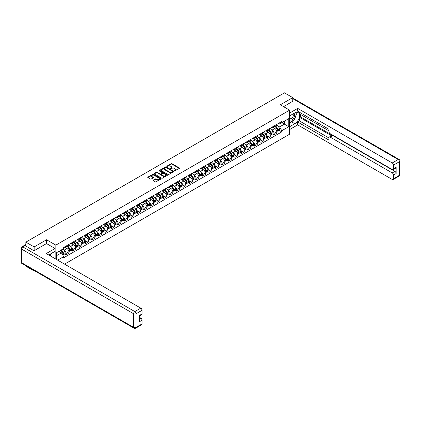 <?xml version="1.0" encoding="UTF-8"?>
<svg xmlns="http://www.w3.org/2000/svg" width="421" height="421" viewBox="0 0 421 421"><rect width="100%" height="100%" fill="white"/><g stroke="black" fill="none" stroke-linecap="round" stroke-linejoin="round"><path stroke-width="0.63" d="M174.41 170.915L179.325 168.405A0.579 0.332 0 0 0 179.325 167.937L171.963 163.685A0.579 0.332 0 0 0 171.147 163.685L166.805 166.195L166.805 166.527L167.937 166.2A1.852 1.068 0 0 1 170.558 166.2L171.168 166.553A1.852 1.068 0 0 1 171.71 167.311A1.852 1.068 0 0 1 171.168 168.063L170.605 168.721L171.742 168.395A1.852 1.068 0 0 1 174.357 168.395L174.968 168.747A1.852 1.068 0 0 1 175.51 169.505A1.852 1.068 0 0 1 174.968 170.258L174.41 170.915L174.41 170.584M153.202 180.156A0.579 0.332 0 0 0 153.202 180.63L155.27 181.825A0.579 0.332 0 0 0 156.086 181.825L160.906 179.036A0.579 0.332 0 0 0 160.906 178.567L153.549 174.32A0.579 0.332 0 0 0 152.734 174.32L147.908 177.104A0.579 0.332 0 0 0 147.908 177.573L150.402 179.014A0.579 0.332 0 0 0 151.223 179.014L153.286 177.82A0.579 0.332 0 0 0 153.286 177.352L152.049 176.636A1.547 0.895 0 0 1 151.597 176.004A1.547 0.895 0 0 1 152.549 175.178A1.547 0.895 0 0 1 154.233 175.373L159.08 178.172A1.547 0.895 0 0 1 159.533 178.804A1.547 0.895 0 0 1 158.58 179.625A1.547 0.895 0 0 1 156.891 179.435L156.086 178.967A0.579 0.332 0 0 0 155.27 178.967L153.202 180.156L153.202 180.63M55.84 245.127L46.552 239.765L34.143 246.927L25.855 242.143L284.459 92.841L292.742 97.625L280.333 104.792L289.622 110.155L55.84 245.127L55.84 259.094M167.979 174.483A0.579 0.332 0 0 0 168.8 174.483L173.62 171.7A0.579 0.332 0 0 0 173.62 171.226L166.263 166.979A0.579 0.332 0 0 0 165.448 166.979L160.622 169.763A0.579 0.332 0 0 0 160.622 170.237L167.979 174.483M159.375 171L167.258 175.373L162.443 178.151A0.579 0.332 0 0 1 161.622 178.151L154.265 173.905L156.333 172.721L156.333 172.242L154.265 173.431A0.579 0.332 0 0 0 154.265 173.905L154.265 173.431M156.333 172.721A0.579 0.332 0 0 1 157.149 172.721L157.149 172.242A0.579 0.332 0 0 0 156.333 172.242M157.149 172.242L160.133 173.962A0.579 0.332 0 0 0 160.948 173.962L162.317 173.173A0.579 0.332 0 0 0 162.317 172.699L159.212 170.91L159.785 170.579L167.263 174.894A0.579 0.332 0 0 1 167.263 175.368L167.263 174.894M34.143 270.535L34.143 270.971L25.855 266.188L25.855 265.751M64.566 264.13L289.622 134.194L289.622 110.155M34.143 270.971L34.522 270.75M34.143 246.927L34.143 250.7M25.855 242.143L25.855 246.064M24.139 245.543A1.179 0.679 -120 0 0 23.976 245.596A1.179 0.679 -120 0 0 23.85 245.711M292.742 101.403L292.742 97.625M274.003 126.021A2.71 1.563 60 0 1 273.445 127.237L276.192 125.647A2.71 1.563 -120 0 0 276.755 124.432M271.398 129.684L272.087 130.084A2.71 1.563 60 0 1 274.003 133.399L276.755 131.815A2.71 1.563 -120 0 0 274.839 128.494L272.871 127.363M276.755 131.815L276.755 133.283L274.003 134.867L272.513 134.01M273.445 127.237A2.71 1.563 60 0 1 272.108 127.116M274.003 133.399L274.003 134.867M267.509 129.773A2.71 1.563 60 0 1 266.946 130.989L269.698 129.4A2.71 1.563 -120 0 0 270.256 128.184M266.019 137.756L267.509 138.62L270.256 137.03L270.256 135.567A2.71 1.563 -120 0 0 268.34 132.247L266.372 131.11M266.946 130.989A2.71 1.563 60 0 1 265.614 130.863M264.898 133.436L265.593 133.836A2.71 1.563 60 0 1 267.509 137.151L267.509 138.62M261.015 133.52A2.71 1.563 60 0 1 260.452 134.736L263.199 133.152A2.71 1.563 -120 0 0 263.762 131.936M259.52 141.509L261.015 142.366L263.762 140.782L263.762 139.314A2.71 1.563 -120 0 0 261.846 135.999L259.878 134.862M260.452 134.736A2.71 1.563 60 0 1 259.12 134.615M258.405 137.183L259.099 137.583A2.71 1.563 60 0 1 261.015 140.903L261.015 142.366M254.516 137.272A2.71 1.563 60 0 1 253.958 138.488L256.705 136.899A2.71 1.563 -120 0 0 257.263 135.683M253.026 145.261L254.516 146.119L257.263 144.535L257.263 143.066A2.71 1.563 -120 0 0 255.347 139.751L253.384 138.614M253.958 138.488A2.71 1.563 60 0 1 252.621 138.367M251.905 140.935L252.6 141.335A2.71 1.563 60 0 1 254.516 144.656L254.516 146.119M248.022 141.024A2.71 1.563 60 0 1 247.459 142.24L250.206 140.651A2.71 1.563 -120 0 0 250.769 139.435M246.527 149.008L248.022 149.871L250.769 148.281L250.769 146.818A2.71 1.563 -120 0 0 248.853 143.498L246.885 142.361M247.459 142.24A2.71 1.563 60 0 1 246.127 142.114M245.411 144.687L246.106 145.087A2.71 1.563 60 0 1 248.022 148.403L248.022 149.871M241.522 144.771A2.71 1.563 60 0 1 240.965 145.987L243.712 144.403A2.71 1.563 -120 0 0 244.269 143.187M240.033 152.76L241.522 153.623L244.275 152.034L244.275 150.565A2.71 1.563 -120 0 0 242.359 147.25L240.391 146.113M240.965 145.987A2.71 1.563 60 0 1 239.628 145.866M238.917 148.434L239.607 148.834A2.71 1.563 60 0 1 241.522 152.155L241.522 153.623M235.029 148.524A2.71 1.563 60 0 1 234.465 149.739L237.212 148.155A2.71 1.563 -120 0 0 237.776 146.94M233.539 156.512L235.029 157.37L237.776 155.786L237.776 154.318A2.71 1.563 -120 0 0 235.86 151.002L233.892 149.865M234.465 149.739A2.71 1.563 60 0 1 233.134 149.618M232.418 152.186L233.113 152.586A2.71 1.563 60 0 1 235.029 155.907L235.029 157.37M228.529 152.276A2.71 1.563 60 0 1 227.971 153.491L230.719 151.902A2.71 1.563 -120 0 0 231.282 150.686M227.04 160.259L228.529 161.122L231.282 159.533L231.282 158.07A2.71 1.563 -120 0 0 229.366 154.749L227.398 153.612M227.971 153.491A2.71 1.563 60 0 1 226.635 153.37M225.924 155.938L226.614 156.338A2.71 1.563 60 0 1 228.529 159.654L228.529 161.122M222.035 156.023A2.71 1.563 60 0 1 221.472 157.244L224.225 155.654A2.71 1.563 -120 0 0 224.782 154.439M220.546 164.011L222.035 164.874L224.782 163.285L224.782 161.817A2.71 1.563 -120 0 0 222.867 158.501L220.899 157.365M221.472 157.244A2.71 1.563 60 0 1 220.141 157.117M219.425 159.685L220.12 160.091A2.71 1.563 60 0 1 222.035 163.406L222.035 164.874M215.536 159.775A2.71 1.563 60 0 1 214.978 160.99L217.725 159.406A2.71 1.563 -120 0 0 218.288 158.191M214.047 167.763L215.536 168.621L218.288 167.037L218.288 165.569A2.71 1.563 -120 0 0 216.373 162.253L214.405 161.117M214.978 160.99A2.71 1.563 60 0 1 213.642 160.869M212.931 163.437L213.621 163.837A2.71 1.563 60 0 1 215.536 167.158L215.536 168.621M209.042 163.527A2.71 1.563 60 0 1 208.479 164.743L211.231 163.153A2.71 1.563 -120 0 0 211.789 161.938M207.553 171.515L209.042 172.373L211.789 170.789L211.789 169.321A2.71 1.563 -120 0 0 209.874 166L207.906 164.869M208.479 164.743A2.71 1.563 60 0 1 207.148 164.622M206.432 167.19L207.127 167.59A2.71 1.563 60 0 1 209.042 170.905L209.042 172.373M202.548 167.279A2.71 1.563 60 0 1 201.985 168.495L204.732 166.905A2.71 1.563 -120 0 0 205.295 165.69M201.054 175.262L202.548 176.125L205.295 174.536L205.295 173.073A2.71 1.563 -120 0 0 203.38 169.752L201.412 168.616M201.985 168.495A2.71 1.563 60 0 1 200.654 168.368M199.938 170.942L200.633 171.342A2.71 1.563 60 0 1 202.548 174.657L202.548 176.125M196.049 171.026A2.71 1.563 60 0 1 195.491 172.242L198.238 170.658A2.71 1.563 -120 0 0 198.796 169.442M194.56 179.014L196.049 179.872L198.796 178.288L198.796 176.82A2.71 1.563 -120 0 0 196.881 173.505L194.918 172.368M195.491 172.242A2.71 1.563 60 0 1 194.155 172.121M193.439 174.689L194.134 175.089A2.71 1.563 60 0 1 196.049 178.409L196.049 179.872M189.555 174.778A2.71 1.563 60 0 1 188.992 175.994L191.739 174.405A2.71 1.563 -120 0 0 192.302 173.189M188.061 182.767L189.555 183.624L192.302 182.04L192.302 180.572A2.71 1.563 -120 0 0 190.387 177.252L188.419 176.12M188.992 175.994A2.71 1.563 60 0 1 187.661 175.873M186.945 178.441L187.64 178.841A2.71 1.563 60 0 1 189.555 182.156L189.555 183.624M183.056 178.53A2.71 1.563 60 0 1 182.498 179.746L185.245 178.157A2.71 1.563 -120 0 0 185.808 176.941M181.567 186.514L183.056 187.377L185.808 185.787L185.808 184.324A2.71 1.563 -120 0 0 183.893 181.004L181.925 179.867M182.498 179.746A2.71 1.563 60 0 1 181.162 179.62M180.451 182.193L181.141 182.593A2.71 1.563 60 0 1 183.056 185.908L183.056 187.377M176.562 182.277A2.71 1.563 60 0 1 175.999 183.493L178.746 181.909A2.71 1.563 -120 0 0 179.309 180.693M175.073 190.266L176.562 191.129L179.309 189.539L179.309 188.071A2.71 1.563 -120 0 0 177.394 184.756L175.425 183.619M175.999 183.493A2.71 1.563 60 0 1 174.668 183.372M173.952 185.94L174.647 186.34A2.71 1.563 60 0 1 176.562 189.66L176.562 191.129M170.063 186.029A2.71 1.563 60 0 1 169.505 187.245L172.252 185.661A2.71 1.563 -120 0 0 172.815 184.44M168.574 194.018L170.063 194.876L172.815 193.292L172.815 191.823A2.71 1.563 -120 0 0 170.9 188.508L168.932 187.371M169.505 187.245A2.71 1.563 60 0 1 168.168 187.124M167.458 189.692L168.147 190.092A2.71 1.563 60 0 1 170.063 193.413L170.063 194.876M163.569 189.782A2.71 1.563 60 0 1 163.006 190.997L165.758 189.408A2.71 1.563 -120 0 0 166.316 188.192M162.08 197.765L163.569 198.628L166.316 197.039L166.316 195.576A2.71 1.563 -120 0 0 164.4 192.255L162.432 191.118M163.006 190.997A2.71 1.563 60 0 1 161.675 190.876M160.959 193.444L161.653 193.844A2.71 1.563 60 0 1 163.569 197.16L163.569 198.628M157.07 193.528A2.71 1.563 60 0 1 156.512 194.744L159.259 193.16A2.71 1.563 -120 0 0 159.822 191.944M155.581 201.517L157.075 202.38L159.822 200.791L159.822 199.322A2.71 1.563 -120 0 0 157.907 196.007L155.938 194.87M156.512 194.744A2.71 1.563 60 0 1 155.175 194.623M154.465 197.191L155.16 197.596A2.71 1.563 60 0 1 157.075 200.912L157.075 202.38M150.576 197.281A2.71 1.563 60 0 1 150.013 198.496L152.765 196.912A2.71 1.563 -120 0 0 153.323 195.697M149.087 205.269L150.576 206.127L153.323 204.543L153.323 203.075A2.71 1.563 -120 0 0 151.407 199.759L149.444 198.623M150.013 198.496A2.71 1.563 60 0 1 148.681 198.375M147.966 200.943L148.66 201.343A2.71 1.563 60 0 1 150.576 204.664L150.576 206.127M144.082 201.033A2.71 1.563 60 0 1 143.519 202.248L146.266 200.659A2.71 1.563 -120 0 0 146.829 199.443M142.587 209.021L144.082 209.879L146.829 208.295L146.829 206.827A2.71 1.563 -120 0 0 144.913 203.506L142.945 202.375M143.519 202.248A2.71 1.563 60 0 1 142.187 202.127M141.472 204.695L142.166 205.095A2.71 1.563 60 0 1 144.082 208.411L144.082 209.879M137.583 204.785A2.71 1.563 60 0 1 137.025 206.001L139.772 204.411A2.71 1.563 -120 0 0 140.33 203.196M136.094 212.768L137.583 213.631L140.33 212.042L140.33 210.579A2.71 1.563 -120 0 0 138.414 207.258L136.451 206.122M137.025 206.001A2.71 1.563 60 0 1 135.688 205.874M134.978 208.448L135.667 208.848A2.71 1.563 60 0 1 137.583 212.163L137.583 213.631M131.089 208.532A2.71 1.563 60 0 1 130.526 209.747L133.273 208.163A2.71 1.563 -120 0 0 133.836 206.948M129.6 216.52L131.089 217.378L133.836 215.794L133.836 214.326A2.71 1.563 -120 0 0 131.92 211.01L129.952 209.874M130.526 209.747A2.71 1.563 60 0 1 129.194 209.626M128.479 212.195L129.173 212.594A2.71 1.563 60 0 1 131.089 215.915L131.089 217.378M124.59 212.284A2.71 1.563 60 0 1 124.032 213.5L126.779 211.91A2.71 1.563 -120 0 0 127.342 210.695M123.1 220.272L124.59 221.13L127.342 219.546L127.342 218.078A2.71 1.563 -120 0 0 125.426 214.757L123.458 213.626M124.032 213.5A2.71 1.563 60 0 1 122.695 213.379M121.985 215.947L122.674 216.347A2.71 1.563 60 0 1 124.59 219.662L124.59 221.13M118.096 216.036A2.71 1.563 60 0 1 117.533 217.252L120.285 215.663A2.71 1.563 -120 0 0 120.843 214.447M116.606 224.019L118.096 224.882L120.843 223.293L120.843 221.83A2.71 1.563 -120 0 0 118.927 218.51L116.959 217.373M117.533 217.252A2.71 1.563 60 0 1 116.201 217.125M115.486 219.699L116.18 220.099A2.71 1.563 60 0 1 118.096 223.414L118.096 224.882M111.597 219.783A2.71 1.563 60 0 1 111.039 220.999L113.786 219.415A2.71 1.563 -120 0 0 114.349 218.199M110.107 227.772L111.597 228.635L114.349 227.045L114.349 225.577A2.71 1.563 -120 0 0 112.433 222.262L110.465 221.125M111.039 220.999A2.71 1.563 60 0 1 109.702 220.878M108.992 223.446L109.681 223.846A2.71 1.563 60 0 1 111.597 227.166L111.597 228.635M105.103 223.535A2.71 1.563 60 0 1 104.54 224.751L107.292 223.167A2.71 1.563 -120 0 0 107.85 221.946M103.613 231.524L105.103 232.381L107.85 230.797L107.85 229.329A2.71 1.563 -120 0 0 105.934 226.014L103.966 224.877M104.54 224.751A2.71 1.563 60 0 1 103.208 224.63M102.492 227.198L103.187 227.598A2.71 1.563 60 0 1 105.103 230.918L105.103 232.381M98.609 227.287A2.71 1.563 60 0 1 98.046 228.503L100.793 226.914A2.71 1.563 -120 0 0 101.356 225.698M97.114 235.271L98.609 236.134L101.356 234.544L101.356 233.081A2.71 1.563 -120 0 0 99.44 229.761L97.472 228.624M98.046 228.503A2.71 1.563 60 0 1 96.714 228.382M95.999 230.95L96.693 231.35A2.71 1.563 60 0 1 98.609 234.665L98.609 236.134M92.11 231.034A2.71 1.563 60 0 1 91.546 232.25L94.299 230.666A2.71 1.563 -120 0 0 94.857 229.45M90.62 239.023L92.11 239.886L94.857 238.297L94.857 236.828A2.71 1.563 -120 0 0 92.941 233.513L90.978 232.376M91.546 232.25A2.71 1.563 60 0 1 90.215 232.129M89.499 234.697L90.194 235.097A2.71 1.563 60 0 1 92.11 238.418L92.11 239.886M85.616 234.786A2.71 1.563 60 0 1 85.053 236.002L87.8 234.418A2.71 1.563 -120 0 0 88.363 233.202M84.121 242.775L85.616 243.633L88.363 242.049L88.363 240.58A2.71 1.563 -120 0 0 86.447 237.265L84.479 236.128M85.053 236.002A2.71 1.563 60 0 1 83.721 235.881M83.005 238.449L83.7 238.849A2.71 1.563 60 0 1 85.616 242.17L85.616 243.633M79.116 238.539A2.71 1.563 60 0 1 78.559 239.754L81.306 238.165A2.71 1.563 -120 0 0 81.863 236.949M77.627 246.527L79.116 247.385L81.863 245.801L81.863 244.333A2.71 1.563 -120 0 0 79.948 241.012L77.985 239.881M78.559 239.754A2.71 1.563 60 0 1 77.222 239.633M76.511 242.201L77.201 242.601A2.71 1.563 60 0 1 79.116 245.917L79.116 247.385M72.623 242.285A2.71 1.563 60 0 1 72.059 243.506L74.806 241.917A2.71 1.563 -120 0 0 75.37 240.701M71.133 250.274L72.623 251.137L75.37 249.548L75.37 248.085A2.71 1.563 -120 0 0 73.454 244.764L71.486 243.627M72.059 243.506A2.71 1.563 60 0 1 70.728 243.38M70.012 245.953L70.707 246.353A2.71 1.563 60 0 1 72.623 249.669L72.623 251.137M66.123 246.038A2.71 1.563 60 0 1 65.565 247.253L68.313 245.669A2.71 1.563 -120 0 0 68.876 244.454M64.634 254.026L66.123 254.884L68.876 253.3L68.876 251.832A2.71 1.563 -120 0 0 66.96 248.516L64.992 247.38M65.565 247.253A2.71 1.563 60 0 1 64.229 247.132M63.518 249.7L64.208 250.1A2.71 1.563 60 0 1 66.123 253.421L66.123 254.884M278.607 123.364L279.586 123.927L288.79 118.617L284.375 121.164L284.375 124.148L279.586 126.91L277.892 125.932M56.672 259.573L56.672 252.626L63.666 248.585L63.666 247.459L281.791 121.527L281.791 122.653L288.79 126.695L281.791 130.731L279.586 126.91M288.79 118.617L288.79 126.695M56.672 255.605L61.461 252.842L63.666 256.668L63.666 257.794L281.791 131.862L281.791 130.731M63.666 256.668L57.651 260.141M46.552 239.765L46.552 243.585M61.461 252.842L58.877 251.353M279.012 130.257L281.791 131.862M174.568 170.973L174.968 170.742A1.852 1.068 0 0 0 175.51 169.984L175.51 169.505M171.71 167.311L171.71 167.79A1.852 1.068 0 0 1 171.168 168.547L170.768 168.774M179.325 167.937L179.325 168.405L171.963 164.169A0.579 0.332 0 0 0 171.147 164.169L166.969 166.579M173.615 171.705L166.263 167.458A0.579 0.332 0 0 0 165.448 167.458L160.633 170.242M172.599 171.626L172.599 171.3L166.142 167.569L164.974 167.911A1.852 1.068 0 0 0 164.432 168.668A1.852 1.068 0 0 0 164.974 169.421L169.389 171.968A1.852 1.068 0 0 0 172.005 171.968L172.599 171.626L172.599 172.11L172.599 171.779M164.432 168.668L164.432 169.147A1.852 1.068 0 0 0 164.974 169.9L164.974 169.421M172.599 172.11L172.005 172.452A1.852 1.068 0 0 1 169.389 172.452L164.974 169.9M157.149 172.721L160.133 174.447A0.579 0.332 0 0 0 160.948 174.447L162.317 173.652A0.579 0.332 0 0 0 162.49 173.42L162.49 172.936M163.227 175.752A1.547 0.895 0 0 0 164.911 175.946A1.547 0.895 0 0 0 165.869 175.12A1.547 0.895 0 0 0 165.416 174.489L163.711 173.505A0.579 0.332 0 0 0 162.89 173.505L161.522 174.294A0.579 0.332 0 0 0 161.522 174.768L163.227 175.752L163.227 176.231A1.547 0.895 0 0 0 164.911 176.425A1.547 0.895 0 0 0 165.869 175.599L165.869 175.12M161.354 174.531L161.354 175.01A0.579 0.332 0 0 0 161.522 175.247L161.522 174.768M163.227 176.231L161.522 175.247M159.533 178.804L159.533 179.283A1.547 0.895 0 0 1 158.58 180.109A1.547 0.895 0 0 1 156.891 179.914L156.086 179.446A0.579 0.332 0 0 0 155.27 179.446L153.212 180.635M151.597 176.004L151.597 176.488A1.547 0.895 0 0 0 152.049 177.12L152.049 176.636M153.276 177.825L152.049 177.12M160.906 178.567L160.906 179.036L153.549 174.799A0.579 0.332 0 0 0 152.734 174.799L147.918 177.578M275.029 126.321A3.71 2.142 60 0 1 275.045 126.332A3.71 2.142 60 0 1 277.486 129.663L277.507 129.742A0.721 0.416 60 0 1 277.397 130.305A0.721 0.416 60 0 1 277.381 130.315M274.866 126.416A4.478 2.584 60 0 1 277.323 130.11L277.344 130.184A1.489 0.858 60 0 1 277.113 131.352L276.744 131.568M277.365 131.026A1.489 0.858 -120 0 0 277.776 130.968A1.489 0.858 -120 0 0 278.013 129.8L277.992 129.726A4.478 2.584 -120 0 0 275.534 126.032M276.697 124.911A4.478 2.584 60 0 1 279.512 128.847L279.533 128.926A1.489 0.858 60 0 1 279.297 130.089L277.776 130.968M273.34 127.289A4.478 2.584 60 0 1 274.271 128.168M276.45 128.179L277.018 128.505M289.622 115.896L294.826 112.891A6.625 3.826 120 0 1 298.136 112.565A6.625 3.826 120 0 1 299.152 117.875A6.625 3.826 120 0 1 294.826 123.711L289.622 126.716M289.622 129.552L297.7 124.89L297.7 122.053L328.933 140.082L328.933 137.825A1.768 1.021 -120 0 1 329.296 137.014A1.768 1.021 -120 0 1 330.18 137.104L392.23 172.926L394.893 171.389A1.768 1.021 60 0 1 396.145 173.552L396.145 167.253A1.768 1.021 60 0 1 395.777 168.063L393.114 169.6A1.768 1.021 -120 0 0 393.477 168.789L393.477 165.137A1.768 1.021 -120 0 0 392.23 162.974L398.182 159.533L292.742 98.661M300.362 114.359L300.362 116.812L299.531 117.291L299.531 120.995L297.7 122.053M299.531 112.291L299.531 113.88L328.933 130.852M393.114 169.6A1.768 1.021 -120 0 1 392.23 169.51L330.18 133.689A1.768 1.021 -120 0 1 328.933 131.526L328.933 129.268L297.7 111.233L297.7 108.397L392.23 162.974M289.622 113.06L297.7 108.397M297.7 124.89L392.23 179.467A1.768 1.021 -120 0 0 393.114 179.551A1.768 1.021 -120 0 0 393.477 178.746L393.477 175.089A1.768 1.021 -120 0 0 392.23 172.926M292.742 101.256L283.601 106.676M299.531 117.291L332.011 136.046L330.18 137.104M300.362 116.812L394.893 171.389M299.531 120.995L328.933 137.967M329.296 137.014L331.132 135.957A1.768 1.021 60 0 1 332.011 136.046M289.622 122.921L291.537 121.811A6.625 3.826 120 0 0 293.374 120.322M294.689 118.585A6.625 3.826 120 0 0 296.116 114.912M296.221 113.723A6.625 3.826 120 0 0 296.058 112.37M25.065 245.606L22.818 246.906A1.768 1.021 -120 0 0 21.934 246.817L24.181 245.517A1.768 1.021 60 0 1 25.065 245.606L34.017 250.774L46.51 243.564L55.046 248.49L55.046 251.326L49.136 254.742A6.625 3.826 120 0 0 48.736 254.994M55.046 248.49L46.263 253.563L140.788 308.14A1.768 1.021 60 0 1 142.04 310.303L142.04 313.955A1.768 1.021 60 0 1 141.672 314.766L139.372 316.092M50.509 255.542L50.509 253.947M139.372 318.913L140.788 318.092A1.768 1.021 60 0 1 142.04 320.255L142.04 323.912A1.768 1.021 60 0 1 141.672 324.723L135.72 328.159A1.768 1.021 -120 0 0 136.083 327.349L142.04 323.912M142.04 313.955L139.372 315.497L139.372 321.797L142.04 320.255M140.788 318.092L139.372 317.276M289.622 119.575A3.826 2.21 120 0 0 292.663 119.248A3.826 2.21 120 0 0 294.658 115.08A3.826 2.21 120 0 0 293.963 113.391M289.943 115.712A3.826 2.21 120 0 0 289.622 116.401M289.622 117.685A2.621 1.516 120 0 0 290.148 118.627A2.621 1.516 120 0 0 292.169 117.927A2.621 1.516 120 0 0 293.311 115.291A2.621 1.516 120 0 0 292.769 114.091A2.621 1.516 120 0 0 292.763 114.086M290.158 115.591A2.621 1.516 120 0 0 289.622 117.159M295.426 112.591L296.447 114.049L294.2 119.843L289.706 122.437M49.71 254.41L50.673 256.11M268.53 130.073A3.71 2.142 60 0 1 268.551 130.084A3.71 2.142 60 0 1 270.992 133.415L271.013 133.489A0.721 0.416 60 0 1 270.898 134.057A0.721 0.416 60 0 1 270.882 134.062M268.366 130.168A4.478 2.584 60 0 1 270.829 133.857L270.85 133.936A1.489 0.858 60 0 1 270.614 135.104L270.245 135.315M270.871 134.773A1.489 0.858 -120 0 0 271.282 134.72A1.489 0.858 -120 0 0 271.519 133.552L271.492 133.473A4.478 2.584 -120 0 0 269.035 129.784M270.203 128.658A4.478 2.584 60 0 1 273.013 132.599L273.034 132.673A1.489 0.858 60 0 1 272.803 133.841L271.282 134.72M266.84 131.042A4.478 2.584 60 0 1 267.777 131.92M269.95 131.926L270.524 132.257M262.036 133.825A3.71 2.142 60 0 1 262.051 133.836A3.71 2.142 60 0 1 264.493 137.162L264.514 137.241A0.721 0.416 60 0 1 264.404 137.809A0.721 0.416 60 0 1 264.388 137.814M261.873 133.915A4.478 2.584 60 0 1 264.33 137.609L264.356 137.688A1.489 0.858 60 0 1 264.12 138.856L263.751 139.067M264.372 138.525A1.489 0.858 -120 0 0 264.788 138.472A1.489 0.858 -120 0 0 265.019 137.304L264.998 137.225A4.478 2.584 -120 0 0 262.541 133.531M263.704 132.41A4.478 2.584 60 0 1 266.519 136.346L266.54 136.425A1.489 0.858 60 0 1 266.304 137.593L264.788 138.472M260.346 134.788A4.478 2.584 60 0 1 261.283 135.673M263.457 135.678L264.025 136.009M255.536 137.572A3.71 2.142 60 0 1 255.558 137.583A3.71 2.142 60 0 1 257.999 140.914L258.02 140.993A0.721 0.416 60 0 1 257.905 141.556A0.721 0.416 60 0 1 257.889 141.567M255.379 137.667A4.478 2.584 60 0 1 257.836 141.361L257.857 141.435A1.489 0.858 60 0 1 257.62 142.603L257.252 142.819M257.878 142.277A1.489 0.858 -120 0 0 258.289 142.219A1.489 0.858 -120 0 0 258.526 141.051L258.505 140.977A4.478 2.584 -120 0 0 256.042 137.283M257.21 136.162A4.478 2.584 60 0 1 260.02 140.098L260.046 140.177A1.489 0.858 60 0 1 259.81 141.34L258.289 142.219M253.847 138.541A4.478 2.584 60 0 1 254.784 139.425M256.963 139.43L257.531 139.756M249.043 141.324A3.71 2.142 60 0 1 249.064 141.335A3.71 2.142 60 0 1 251.5 144.666L251.526 144.74A0.721 0.416 60 0 1 251.411 145.308A0.721 0.416 60 0 1 251.395 145.319M248.879 141.419A4.478 2.584 60 0 1 251.342 145.113L251.363 145.187A1.489 0.858 60 0 1 251.126 146.355L250.758 146.571M251.379 146.029A1.489 0.858 -120 0 0 251.795 145.971A1.489 0.858 -120 0 0 252.026 144.803L252.005 144.724A4.478 2.584 -120 0 0 249.548 141.035M250.711 139.909A4.478 2.584 60 0 1 253.526 143.85L253.547 143.924A1.489 0.858 60 0 1 253.31 145.092L251.795 145.971M247.353 142.293A4.478 2.584 60 0 1 248.29 143.172M250.463 143.177L251.037 143.508M242.549 145.077A3.71 2.142 60 0 1 242.564 145.087A3.71 2.142 60 0 1 245.006 148.413L245.027 148.492A0.721 0.416 60 0 1 244.911 149.06A0.721 0.416 60 0 1 244.896 149.066M242.385 145.171A4.478 2.584 60 0 1 244.843 148.86L244.864 148.939A1.489 0.858 60 0 1 244.633 150.108L244.259 150.318M244.885 149.776A1.489 0.858 -120 0 0 245.296 149.723A1.489 0.858 -120 0 0 245.532 148.555L245.511 148.476A4.478 2.584 -120 0 0 243.049 144.782M244.217 143.661A4.478 2.584 60 0 1 247.032 147.597L247.053 147.676A1.489 0.858 60 0 1 246.817 148.845L245.296 149.723M240.859 146.04A4.478 2.584 60 0 1 241.791 146.924M243.97 146.929L244.538 147.261M236.049 148.823A3.71 2.142 60 0 1 236.07 148.834A3.71 2.142 60 0 1 238.512 152.165L238.533 152.244A0.721 0.416 60 0 1 238.418 152.807A0.721 0.416 60 0 1 238.402 152.818M235.886 148.918A4.478 2.584 60 0 1 238.349 152.613L238.37 152.691A1.489 0.858 60 0 1 238.133 153.854L237.765 154.07M238.386 153.528A1.489 0.858 -120 0 0 238.802 153.47A1.489 0.858 -120 0 0 239.033 152.302L239.012 152.228A4.478 2.584 -120 0 0 236.555 148.534M237.718 147.413A4.478 2.584 60 0 1 240.533 151.35L240.554 151.428A1.489 0.858 60 0 1 240.323 152.597L238.802 153.47M234.36 149.792A4.478 2.584 60 0 1 235.297 150.676M237.47 150.681L238.044 151.007M229.556 152.576A3.71 2.142 60 0 1 229.571 152.586A3.71 2.142 60 0 1 232.013 155.917L232.034 155.991A0.721 0.416 60 0 1 231.924 156.559A0.721 0.416 60 0 1 231.903 156.57M229.392 152.67A4.478 2.584 60 0 1 231.85 156.365L231.871 156.438A1.489 0.858 60 0 1 231.639 157.607L231.266 157.822M231.892 157.28A1.489 0.858 -120 0 0 232.303 157.222A1.489 0.858 -120 0 0 232.539 156.054L232.518 155.98A4.478 2.584 -120 0 0 230.055 152.286M231.224 151.165A4.478 2.584 60 0 1 234.039 155.102L234.06 155.175A1.489 0.858 60 0 1 233.823 156.344L232.303 157.222M227.866 153.544A4.478 2.584 60 0 1 228.798 154.423M230.976 154.433L231.545 154.76M223.056 156.328A3.71 2.142 60 0 1 223.077 156.338A3.71 2.142 60 0 1 225.519 159.664L225.54 159.743A0.721 0.416 60 0 1 225.424 160.312A0.721 0.416 60 0 1 225.409 160.317M222.893 156.423A4.478 2.584 60 0 1 225.356 160.112L225.377 160.19A1.489 0.858 60 0 1 225.14 161.359L224.772 161.569M225.398 161.027A1.489 0.858 -120 0 0 225.809 160.975A1.489 0.858 -120 0 0 226.045 159.806L226.019 159.727A4.478 2.584 -120 0 0 223.562 156.033M224.725 154.912A4.478 2.584 60 0 1 227.54 158.849L227.561 158.928A1.489 0.858 60 0 1 227.329 160.096L225.809 160.975M221.367 157.291A4.478 2.584 60 0 1 222.304 158.175M224.477 158.18L225.051 158.512M216.562 160.075A3.71 2.142 60 0 1 216.578 160.091A3.71 2.142 60 0 1 219.02 163.416L219.041 163.495A0.721 0.416 60 0 1 218.931 164.058A0.721 0.416 60 0 1 218.915 164.069M216.399 160.169A4.478 2.584 60 0 1 218.857 163.864L218.878 163.943A1.489 0.858 60 0 1 218.646 165.111L218.278 165.321M218.899 164.779A1.489 0.858 -120 0 0 219.309 164.722A1.489 0.858 -120 0 0 219.546 163.559L219.525 163.48A4.478 2.584 -120 0 0 217.068 159.785M218.231 158.664A4.478 2.584 60 0 1 221.046 162.601L221.067 162.68A1.489 0.858 60 0 1 220.83 163.848L219.309 164.722M214.873 161.043A4.478 2.584 60 0 1 215.805 161.927M217.983 161.932L218.552 162.264M210.063 163.827A3.71 2.142 60 0 1 210.084 163.837A3.71 2.142 60 0 1 212.526 167.169L212.547 167.242A0.721 0.416 60 0 1 212.431 167.811A0.721 0.416 60 0 1 212.416 167.821M209.9 163.922A4.478 2.584 60 0 1 212.363 167.616L212.384 167.69A1.489 0.858 60 0 1 212.147 168.858L211.779 169.074M212.405 168.532A1.489 0.858 -120 0 0 212.815 168.474A1.489 0.858 -120 0 0 213.052 167.305L213.026 167.232A4.478 2.584 -120 0 0 210.568 163.537M211.737 162.417A4.478 2.584 60 0 1 214.547 166.353L214.568 166.427A1.489 0.858 60 0 1 214.336 167.595L212.815 168.474M208.374 164.795A4.478 2.584 60 0 1 209.311 165.674M211.489 165.685L212.058 166.011M203.569 167.579A3.71 2.142 60 0 1 203.585 167.59A3.71 2.142 60 0 1 206.027 170.921L206.048 170.994A0.721 0.416 60 0 1 205.937 171.563A0.721 0.416 60 0 1 205.922 171.568M203.406 167.674A4.478 2.584 60 0 1 205.864 171.363L205.89 171.442A1.489 0.858 60 0 1 205.653 172.61L205.285 172.82M205.906 172.278A1.489 0.858 -120 0 0 206.322 172.226A1.489 0.858 -120 0 0 206.553 171.058L206.532 170.979A4.478 2.584 -120 0 0 204.074 167.29M205.238 166.163A4.478 2.584 60 0 1 208.053 170.105L208.074 170.179A1.489 0.858 60 0 1 207.837 171.347L206.322 172.226M201.88 168.542A4.478 2.584 60 0 1 202.817 169.426M204.99 169.431L205.564 169.763M197.07 171.331A3.71 2.142 60 0 1 197.091 171.342A3.71 2.142 60 0 1 199.533 174.668L199.554 174.747A0.721 0.416 60 0 1 199.438 175.315A0.721 0.416 60 0 1 199.422 175.32M196.912 171.421A4.478 2.584 60 0 1 199.37 175.115L199.391 175.194A1.489 0.858 60 0 1 199.159 176.362L198.786 176.573M199.412 176.031A1.489 0.858 -120 0 0 199.822 175.978A1.489 0.858 -120 0 0 200.059 174.81L200.038 174.731A4.478 2.584 -120 0 0 197.575 171.037M198.744 169.916A4.478 2.584 60 0 1 201.554 173.852L201.58 173.931A1.489 0.858 60 0 1 201.343 175.099L199.822 175.978M195.386 172.294A4.478 2.584 60 0 1 196.318 173.178M198.496 173.184L199.065 173.515M190.576 175.078A3.71 2.142 60 0 1 190.597 175.089A3.71 2.142 60 0 1 193.034 178.42L193.06 178.499A0.721 0.416 60 0 1 192.944 179.062A0.721 0.416 60 0 1 192.929 179.072M190.413 175.173A4.478 2.584 60 0 1 192.876 178.867L192.897 178.941A1.489 0.858 60 0 1 192.66 180.109L192.292 180.325M192.913 179.783A1.489 0.858 -120 0 0 193.328 179.725A1.489 0.858 -120 0 0 193.56 178.557L193.539 178.483A4.478 2.584 -120 0 0 191.081 174.789M192.244 173.668A4.478 2.584 60 0 1 195.06 177.604L195.081 177.683A1.489 0.858 60 0 1 194.849 178.846L193.328 179.725M188.887 176.046A4.478 2.584 60 0 1 189.824 176.931M191.997 176.936L192.571 177.262M184.082 178.83A3.71 2.142 60 0 1 184.098 178.841A3.71 2.142 60 0 1 186.54 182.172L186.561 182.246A0.721 0.416 60 0 1 186.445 182.814A0.721 0.416 60 0 1 186.429 182.825M183.919 178.925A4.478 2.584 60 0 1 186.377 182.619L186.398 182.693A1.489 0.858 60 0 1 186.166 183.861L185.793 184.077M186.419 183.535A1.489 0.858 -120 0 0 186.829 183.477A1.489 0.858 -120 0 0 187.066 182.309L187.045 182.23A4.478 2.584 -120 0 0 184.582 178.541M185.75 177.415A4.478 2.584 60 0 1 188.566 181.356L188.587 181.43A1.489 0.858 60 0 1 188.35 182.598L186.829 183.477M182.393 179.799A4.478 2.584 60 0 1 183.324 180.677M185.503 180.683L186.071 181.014M177.583 182.582A3.71 2.142 60 0 1 177.604 182.593A3.71 2.142 60 0 1 180.046 185.919L180.067 185.998A0.721 0.416 60 0 1 179.951 186.566A0.721 0.416 60 0 1 179.935 186.571M177.42 182.672A4.478 2.584 60 0 1 179.883 186.366L179.904 186.445A1.489 0.858 60 0 1 179.667 187.613L179.299 187.824M179.925 187.282A1.489 0.858 -120 0 0 180.335 187.229A1.489 0.858 -120 0 0 180.567 186.061L180.546 185.982A4.478 2.584 -120 0 0 178.088 182.288M179.251 181.167A4.478 2.584 60 0 1 182.067 185.103L182.088 185.182A1.489 0.858 60 0 1 181.856 186.35L180.335 187.229M175.894 183.545A4.478 2.584 60 0 1 176.831 184.43M179.004 184.435L179.578 184.766M171.089 186.329A3.71 2.142 60 0 1 171.105 186.34A3.71 2.142 60 0 1 173.547 189.671L173.568 189.75A0.721 0.416 60 0 1 173.457 190.313A0.721 0.416 60 0 1 173.441 190.324M170.926 186.424A4.478 2.584 60 0 1 173.384 190.118L173.405 190.197A1.489 0.858 60 0 1 173.173 191.36L172.799 191.576M173.426 191.034A1.489 0.858 -120 0 0 173.836 190.976A1.489 0.858 -120 0 0 174.073 189.808L174.052 189.734A4.478 2.584 -120 0 0 171.589 186.04M172.757 184.919A4.478 2.584 60 0 1 175.573 188.855L175.594 188.934A1.489 0.858 60 0 1 175.357 190.103L173.836 190.976M169.4 187.298A4.478 2.584 60 0 1 170.331 188.182M172.51 188.187L173.078 188.513M164.59 190.082A3.71 2.142 60 0 1 164.611 190.092A3.71 2.142 60 0 1 167.053 193.423L167.074 193.497A0.721 0.416 60 0 1 166.958 194.065A0.721 0.416 60 0 1 166.942 194.076M164.427 190.176A4.478 2.584 60 0 1 166.89 193.87L166.911 193.944A1.489 0.858 60 0 1 166.674 195.112L166.306 195.328M166.932 194.786A1.489 0.858 -120 0 0 167.342 194.728A1.489 0.858 -120 0 0 167.579 193.56L167.553 193.486A4.478 2.584 -120 0 0 165.095 189.792M166.263 188.671A4.478 2.584 60 0 1 169.074 192.607L169.095 192.681A1.489 0.858 60 0 1 168.863 193.849L167.342 194.728M162.901 191.05A4.478 2.584 60 0 1 163.837 191.929M166.011 191.939L166.584 192.265M158.096 193.834A3.71 2.142 60 0 1 158.112 193.844A3.71 2.142 60 0 1 160.554 197.17L160.575 197.249A0.721 0.416 60 0 1 160.464 197.817A0.721 0.416 60 0 1 160.448 197.823M157.933 193.928A4.478 2.584 60 0 1 160.39 197.617L160.417 197.696A1.489 0.858 60 0 1 160.18 198.865L159.812 199.075M160.433 198.533A1.489 0.858 -120 0 0 160.843 198.48A1.489 0.858 -120 0 0 161.08 197.312L161.059 197.233A4.478 2.584 -120 0 0 158.601 193.539M159.764 192.418A4.478 2.584 60 0 1 162.58 196.354L162.601 196.433A1.489 0.858 60 0 1 162.364 197.602L160.843 198.48M156.407 194.797A4.478 2.584 60 0 1 157.338 195.681M159.517 195.686L160.085 196.018M151.597 197.581A3.71 2.142 60 0 1 151.618 197.596A3.71 2.142 60 0 1 154.06 200.922L154.081 201.001A0.721 0.416 60 0 1 153.965 201.564A0.721 0.416 60 0 1 153.949 201.575M151.439 197.675A4.478 2.584 60 0 1 153.897 201.37L153.918 201.448A1.489 0.858 60 0 1 153.681 202.612L153.312 202.827M153.939 202.285A1.489 0.858 -120 0 0 154.349 202.227A1.489 0.858 -120 0 0 154.586 201.064L154.565 200.985A4.478 2.584 -120 0 0 152.102 197.291M153.27 196.17A4.478 2.584 60 0 1 156.08 200.107L156.102 200.185A1.489 0.858 60 0 1 155.87 201.354L154.349 202.227M149.908 198.549A4.478 2.584 60 0 1 150.844 199.433M153.023 199.438L153.591 199.77M145.103 201.333A3.71 2.142 60 0 1 145.119 201.343A3.71 2.142 60 0 1 147.56 204.674L147.587 204.748A0.721 0.416 60 0 1 147.471 205.316A0.721 0.416 60 0 1 147.455 205.327M144.94 201.427A4.478 2.584 60 0 1 147.397 205.122L147.424 205.195A1.489 0.858 60 0 1 147.187 206.364L146.818 206.579M147.439 206.037A1.489 0.858 -120 0 0 147.855 205.98A1.489 0.858 -120 0 0 148.087 204.811L148.066 204.738A4.478 2.584 -120 0 0 145.608 201.043M146.771 199.922A4.478 2.584 60 0 1 149.587 203.859L149.608 203.932A1.489 0.858 60 0 1 149.371 205.101L147.855 205.98M143.414 202.301A4.478 2.584 60 0 1 144.35 203.18M146.524 203.19L147.097 203.517M138.604 205.085A3.71 2.142 60 0 1 138.625 205.095A3.71 2.142 60 0 1 141.067 208.427L141.088 208.5A0.721 0.416 60 0 1 140.972 209.069A0.721 0.416 60 0 1 140.956 209.074M138.446 205.18A4.478 2.584 60 0 1 140.903 208.869L140.924 208.948A1.489 0.858 60 0 1 140.693 210.116L140.319 210.326M140.946 209.784A1.489 0.858 -120 0 0 141.356 209.732A1.489 0.858 -120 0 0 141.593 208.563L141.572 208.484A4.478 2.584 -120 0 0 139.109 204.795M140.277 203.669A4.478 2.584 60 0 1 143.087 207.611L143.114 207.685A1.489 0.858 60 0 1 142.877 208.853L141.356 209.732M136.92 206.048A4.478 2.584 60 0 1 137.851 206.932M140.03 206.937L140.598 207.269M132.11 208.837A3.71 2.142 60 0 1 132.131 208.848A3.71 2.142 60 0 1 134.567 212.173L134.594 212.252A0.721 0.416 60 0 1 134.478 212.821A0.721 0.416 60 0 1 134.462 212.826M131.947 208.927A4.478 2.584 60 0 1 134.41 212.621L134.431 212.7A1.489 0.858 60 0 1 134.194 213.868L133.825 214.078M134.446 213.536A1.489 0.858 -120 0 0 134.862 213.479A1.489 0.858 -120 0 0 135.094 212.316L135.073 212.237A4.478 2.584 -120 0 0 132.615 208.542M133.778 207.421A4.478 2.584 60 0 1 136.593 211.358L136.615 211.437A1.489 0.858 60 0 1 136.383 212.605L134.862 213.479M130.421 209.8A4.478 2.584 60 0 1 131.357 210.684M133.531 210.689L134.104 211.021M125.616 212.584A3.71 2.142 60 0 1 125.632 212.594A3.71 2.142 60 0 1 128.073 215.926L128.095 216.005A0.721 0.416 60 0 1 127.984 216.568A0.721 0.416 60 0 1 127.963 216.578M125.453 212.679A4.478 2.584 60 0 1 127.91 216.373L127.931 216.447A1.489 0.858 60 0 1 127.7 217.615L127.326 217.831M127.952 217.289A1.489 0.858 -120 0 0 128.363 217.231A1.489 0.858 -120 0 0 128.6 216.062L128.579 215.989A4.478 2.584 -120 0 0 126.116 212.295M127.284 211.174A4.478 2.584 60 0 1 130.1 215.11L130.121 215.189A1.489 0.858 60 0 1 129.884 216.352L128.363 217.231M123.927 213.552A4.478 2.584 60 0 1 124.858 214.436M127.037 214.442L127.605 214.768M119.117 216.336A3.71 2.142 60 0 1 119.138 216.347A3.71 2.142 60 0 1 121.58 219.678L121.601 219.751A0.721 0.416 60 0 1 121.485 220.32A0.721 0.416 60 0 1 121.469 220.33M118.954 216.431A4.478 2.584 60 0 1 121.416 220.125L121.437 220.199A1.489 0.858 60 0 1 121.201 221.367L120.832 221.583M121.459 221.036A1.489 0.858 -120 0 0 121.869 220.983A1.489 0.858 -120 0 0 122.101 219.815L122.079 219.736A4.478 2.584 -120 0 0 119.622 216.047M120.785 214.92A4.478 2.584 60 0 1 123.6 218.862L123.621 218.936A1.489 0.858 60 0 1 123.39 220.104L121.869 220.983M117.427 217.304A4.478 2.584 60 0 1 118.364 218.183M120.538 218.189L121.111 218.52M112.623 220.088A3.71 2.142 60 0 1 112.639 220.099A3.71 2.142 60 0 1 115.08 223.425L115.101 223.504A0.721 0.416 60 0 1 114.991 224.072A0.721 0.416 60 0 1 114.975 224.077M112.46 220.178A4.478 2.584 60 0 1 114.917 223.872L114.938 223.951A1.489 0.858 60 0 1 114.707 225.119L114.338 225.33M114.959 224.788A1.489 0.858 -120 0 0 115.37 224.735A1.489 0.858 -120 0 0 115.607 223.567L115.586 223.488A4.478 2.584 -120 0 0 113.123 219.794M114.291 218.673A4.478 2.584 60 0 1 117.106 222.609L117.127 222.688A1.489 0.858 60 0 1 116.891 223.856L115.37 224.735M110.934 221.051A4.478 2.584 60 0 1 111.865 221.935M114.044 221.941L114.612 222.272M106.124 223.835A3.71 2.142 60 0 1 106.145 223.846A3.71 2.142 60 0 1 108.586 227.177L108.607 227.256A0.721 0.416 60 0 1 108.492 227.819A0.721 0.416 60 0 1 108.476 227.829M105.96 223.93A4.478 2.584 60 0 1 108.423 227.624L108.444 227.703A1.489 0.858 60 0 1 108.208 228.866L107.839 229.082M108.465 228.54A1.489 0.858 -120 0 0 108.876 228.482A1.489 0.858 -120 0 0 109.113 227.314L109.086 227.24A4.478 2.584 -120 0 0 106.629 223.546M107.797 222.425A4.478 2.584 60 0 1 110.607 226.361L110.628 226.44A1.489 0.858 60 0 1 110.397 227.608L108.876 228.482M104.434 224.803A4.478 2.584 60 0 1 105.371 225.688M107.544 225.693L108.118 226.019M99.63 227.587A3.71 2.142 60 0 1 99.645 227.598A3.71 2.142 60 0 1 102.087 230.929L102.108 231.003A0.721 0.416 60 0 1 101.998 231.571A0.721 0.416 60 0 1 101.982 231.582M99.467 227.682A4.478 2.584 60 0 1 101.924 231.376L101.95 231.45A1.489 0.858 60 0 1 101.714 232.618L101.345 232.834M101.966 232.292A1.489 0.858 -120 0 0 102.377 232.234A1.489 0.858 -120 0 0 102.613 231.066L102.592 230.992A4.478 2.584 -120 0 0 100.135 227.298M101.298 226.177A4.478 2.584 60 0 1 104.113 230.113L104.134 230.187A1.489 0.858 60 0 1 103.898 231.355L102.377 232.234M97.94 228.556A4.478 2.584 60 0 1 98.877 229.434M101.051 229.44L101.619 229.771M93.13 231.34A3.71 2.142 60 0 1 93.152 231.35A3.71 2.142 60 0 1 95.593 234.676L95.614 234.755A0.721 0.416 60 0 1 95.499 235.323A0.721 0.416 60 0 1 95.483 235.328M92.973 231.434A4.478 2.584 60 0 1 95.43 235.123L95.451 235.202A1.489 0.858 60 0 1 95.214 236.37L94.846 236.581M95.472 236.039A1.489 0.858 -120 0 0 95.883 235.986A1.489 0.858 -120 0 0 96.12 234.818L96.099 234.739A4.478 2.584 -120 0 0 93.636 231.045M94.804 229.924A4.478 2.584 60 0 1 97.614 233.86L97.64 233.939A1.489 0.858 60 0 1 97.404 235.107L95.883 235.986M91.441 232.303A4.478 2.584 60 0 1 92.378 233.187M94.557 233.192L95.125 233.523M86.637 235.086A3.71 2.142 60 0 1 86.652 235.097A3.71 2.142 60 0 1 89.094 238.428L89.12 238.507A0.721 0.416 60 0 1 89.005 239.07A0.721 0.416 60 0 1 88.989 239.081M86.473 235.181A4.478 2.584 60 0 1 88.931 238.875L88.957 238.954A1.489 0.858 60 0 1 88.72 240.117L88.352 240.333M88.973 239.791A1.489 0.858 -120 0 0 89.389 239.733A1.489 0.858 -120 0 0 89.62 238.57L89.599 238.491A4.478 2.584 -120 0 0 87.142 234.797M88.305 233.676A4.478 2.584 60 0 1 91.12 237.612L91.141 237.691A1.489 0.858 60 0 1 90.904 238.86L89.389 239.733M84.947 236.055A4.478 2.584 60 0 1 85.884 236.939M88.057 236.944L88.631 237.27M80.137 238.839A3.71 2.142 60 0 1 80.158 238.849A3.71 2.142 60 0 1 82.6 242.18L82.621 242.254A0.721 0.416 60 0 1 82.505 242.822A0.721 0.416 60 0 1 82.49 242.833M79.979 238.933A4.478 2.584 60 0 1 82.437 242.628L82.458 242.701A1.489 0.858 60 0 1 82.227 243.87L81.853 244.085M82.479 243.543A1.489 0.858 -120 0 0 82.89 243.485A1.489 0.858 -120 0 0 83.126 242.317L83.105 242.243A4.478 2.584 -120 0 0 80.643 238.549M81.811 237.428A4.478 2.584 60 0 1 84.621 241.365L84.647 241.438A1.489 0.858 60 0 1 84.41 242.607L82.89 243.485M78.453 239.807A4.478 2.584 60 0 1 79.385 240.686M81.563 240.696L82.132 241.023M73.643 242.591A3.71 2.142 60 0 1 73.664 242.601A3.71 2.142 60 0 1 76.101 245.932L76.127 246.006A0.721 0.416 60 0 1 76.012 246.574A0.721 0.416 60 0 1 75.996 246.58M73.48 242.685A4.478 2.584 60 0 1 75.943 246.374L75.964 246.453A1.489 0.858 60 0 1 75.727 247.622L75.359 247.832M75.98 247.29A1.489 0.858 -120 0 0 76.396 247.238A1.489 0.858 -120 0 0 76.627 246.069L76.606 245.99A4.478 2.584 -120 0 0 74.149 242.301M75.312 241.175A4.478 2.584 60 0 1 78.127 245.117L78.148 245.19A1.489 0.858 60 0 1 77.917 246.359L76.396 247.238M71.954 243.554A4.478 2.584 60 0 1 72.891 244.438M75.064 244.443L75.638 244.775M67.15 246.343A3.71 2.142 60 0 1 67.165 246.353A3.71 2.142 60 0 1 69.607 249.679L69.628 249.758A0.721 0.416 60 0 1 69.518 250.321A0.721 0.416 60 0 1 69.497 250.332M66.986 246.432A4.478 2.584 60 0 1 69.444 250.127L69.465 250.206A1.489 0.858 60 0 1 69.233 251.374L68.86 251.584M69.486 251.042A1.489 0.858 -120 0 0 69.897 250.984A1.489 0.858 -120 0 0 70.133 249.821L70.112 249.742A4.478 2.584 -120 0 0 67.649 246.048M68.818 244.927A4.478 2.584 60 0 1 71.633 248.864L71.654 248.943A1.489 0.858 60 0 1 71.417 250.111L69.897 250.984M65.46 247.306A4.478 2.584 60 0 1 66.392 248.19M68.57 248.195L69.139 248.527M60.85 250.216A3.71 2.142 60 0 1 63.113 253.431L63.134 253.51A0.721 0.416 60 0 1 63.018 254.073A0.721 0.416 60 0 1 63.003 254.084M60.661 250.321A4.478 2.584 60 0 1 62.95 253.879L62.971 253.952A1.489 0.858 60 0 1 62.766 255.105M62.992 254.794A1.489 0.858 -120 0 0 63.403 254.737A1.489 0.858 -120 0 0 63.634 253.568L63.613 253.495A4.478 2.584 -120 0 0 61.329 249.937M62.85 249.058A4.478 2.584 60 0 1 65.134 252.616L65.155 252.695A1.489 0.858 60 0 1 64.923 253.858L63.403 254.737M59.145 251.2A4.478 2.584 60 0 1 59.898 251.942M62.071 251.947L62.645 252.274M72.623 249.669L75.37 248.085M79.116 245.917L81.863 244.333M85.616 242.17L88.363 240.58M92.11 238.418L94.857 236.828M98.609 234.665L101.356 233.081M105.103 230.918L107.85 229.329M111.597 227.166L114.349 225.577M118.096 223.414L120.843 221.83M124.59 219.662L127.342 218.078M131.089 215.915L133.836 214.326M137.583 212.163L140.33 210.579M144.082 208.411L146.829 206.827M150.576 204.664L153.323 203.075M157.075 200.912L159.822 199.322M163.569 197.16L166.316 195.576M170.063 193.413L172.815 191.823M176.562 189.66L179.309 188.071M183.056 185.908L185.808 184.324M189.555 182.156L192.302 180.572M196.049 178.409L198.796 176.82M202.548 174.657L205.295 173.073M209.042 170.905L211.789 169.321M215.536 167.158L218.288 165.569M222.035 163.406L224.782 161.817M228.529 159.654L231.282 158.07M235.029 155.907L237.776 154.318M241.522 152.155L244.275 150.565M248.022 148.403L250.769 146.818M254.516 144.656L257.263 143.066M261.015 140.903L263.762 139.314M267.509 137.151L270.256 135.567M66.123 253.421L68.876 251.832M64.208 250.1L66.96 248.516M70.707 246.353L73.454 244.764M77.201 242.601L79.948 241.012M83.7 238.849L86.447 237.265M90.194 235.097L92.941 233.513M96.693 231.35L99.44 229.761M103.187 227.598L105.934 226.014M109.681 223.846L112.433 222.262M116.18 220.099L118.927 218.51M122.674 216.347L125.426 214.757M129.173 212.594L131.92 211.01M135.667 208.848L138.414 207.258M142.166 205.095L144.913 203.506M148.66 201.343L151.407 199.759M155.16 197.596L157.907 196.007M161.653 193.844L164.4 192.255M168.147 190.092L170.9 188.508M174.647 186.34L177.394 184.756M181.141 182.593L183.893 181.004M187.64 178.841L190.387 177.252M194.134 175.089L196.881 173.505M200.633 171.342L203.38 169.752M207.127 167.59L209.874 166M213.621 163.837L216.373 162.253M220.12 160.091L222.867 158.501M226.614 156.338L229.366 154.749M233.113 152.586L235.86 151.002M239.607 148.834L242.359 147.25M246.106 145.087L248.853 143.498M252.6 141.335L255.347 139.751M259.099 137.583L261.846 135.999M265.593 133.836L268.34 132.247M272.087 130.084L274.839 128.494M25.855 244.906L24.834 245.496M174.968 170.742L174.968 170.258M170.605 168.721L170.605 168.389M171.168 168.547L171.168 168.063M166.805 166.527L166.805 166.195M171.147 164.169L171.147 163.685M171.963 164.169L171.963 163.685M160.622 170.237L160.622 169.763M165.448 167.458L165.448 166.979M166.263 167.458L166.263 166.979M173.62 171.7L173.62 171.226M169.389 172.452L169.389 171.968M172.005 172.452L172.005 171.968M160.133 174.447L160.133 173.962M160.948 174.447L160.948 173.962M162.317 173.652L162.317 173.173M159.785 171.058L159.785 170.579M155.27 179.446L155.27 178.967M156.086 179.446L156.086 178.967M156.891 179.914L156.891 179.435M153.286 177.82L153.286 177.352M147.908 177.573L147.908 177.104M152.734 174.799L152.734 174.32M153.549 174.799L153.549 174.32M276.534 130.657L277.344 130.184M278.013 129.8L279.533 128.926M277.992 129.726L279.512 128.847M276.508 130.584L277.544 129.973M393.477 168.789L396.145 167.253M396.145 173.552L393.477 175.089M393.477 178.746L399.434 175.304L399.434 161.701L393.477 165.137M291.537 121.811L294.826 123.711M399.434 175.304A1.768 1.021 60 0 1 399.066 176.115A1.768 1.768 0 0 0 399.95 174.583A1.768 1.021 180 0 1 399.434 175.304M399.434 161.701A1.768 1.021 0 0 0 399.95 160.98A1.768 1.768 0 0 0 399.066 159.448A1.768 1.021 -60 0 0 398.182 159.533A1.768 1.021 60 0 1 399.434 161.701M21.934 246.817A1.768 1.768 0 0 0 21.05 248.348A1.768 1.021 180 0 0 21.566 249.069A1.768 1.021 -60 0 1 22.818 246.906L134.836 311.577A1.768 1.021 -60 0 0 133.589 313.74L21.566 249.069L21.566 262.678L133.589 327.349L133.589 313.74A1.768 1.021 0 0 0 136.083 313.74L136.083 327.349A1.768 1.021 180 0 1 133.589 327.349A1.768 1.021 -60 0 0 133.952 328.159A1.768 1.768 0 0 0 135.72 328.159M142.04 310.303L136.083 313.74A1.768 1.021 -120 0 0 134.836 311.577L140.788 308.14M21.934 263.483A1.768 1.021 -60 0 1 21.566 262.678A1.768 1.021 0 0 1 21.05 261.957A1.768 1.768 0 0 0 21.934 263.483L133.952 328.159M270.035 134.404L270.85 133.936M271.519 133.552L273.034 132.673M271.492 133.473L273.013 132.599M270.008 134.331L271.05 133.725M263.541 138.156L264.356 137.688M265.019 137.304L266.54 136.425M264.998 137.225L266.519 136.346M263.514 138.083L264.551 137.478M257.042 141.909L257.857 141.435M258.526 141.051L260.046 140.177M258.505 140.977L260.02 140.098M257.015 141.835L258.057 141.224M250.548 145.655L251.363 145.187M252.026 144.803L253.547 143.924M252.005 144.724L253.526 143.85M250.521 145.582L251.558 144.977M244.054 149.408L244.864 148.939M245.532 148.555L247.053 147.676M245.511 148.476L247.032 147.597M244.022 149.334L245.064 148.729M237.555 153.16L238.37 152.691M239.033 152.302L240.554 151.428M239.012 152.228L240.533 151.35M237.528 153.086L238.565 152.481M231.061 156.912L231.871 156.438M232.539 156.054L234.06 155.175M232.518 155.98L234.039 155.102M231.029 156.838L231.85 156.365M224.561 160.659L225.377 160.19M226.045 159.806L227.561 158.928M226.019 159.727L227.54 158.849M224.535 160.585L225.356 160.112M218.067 164.411L218.878 163.943M219.546 163.559L221.067 162.68M219.525 163.48L221.046 162.601M218.041 164.337L218.857 163.864M211.568 168.163L212.384 167.69M213.052 167.305L214.568 166.427M213.026 167.232L214.547 166.353M211.542 168.09L212.584 167.479M205.074 171.91L205.89 171.442M206.553 171.058L208.074 170.179M206.532 170.979L208.053 170.105M205.048 171.836L205.864 171.363M198.575 175.662L199.391 175.194M200.059 174.81L201.58 173.931M200.038 174.731L201.554 173.852M198.549 175.589L199.591 174.983M192.081 179.414L192.897 178.941M193.56 178.557L195.081 177.683M193.539 178.483L195.06 177.604M192.055 179.341L193.092 178.73M185.587 183.161L186.398 182.693M187.066 182.309L188.587 181.43M187.045 182.23L188.566 181.356M185.556 183.088L186.598 182.482M179.088 186.913L179.904 186.445M180.567 186.061L182.088 185.182M180.546 185.982L182.067 185.103M179.062 186.84L180.099 186.235M172.594 190.666L173.405 190.197M174.073 189.808L175.594 188.934M174.052 189.734L175.573 188.855M172.563 190.592L173.605 189.987M166.095 194.418L166.911 193.944M167.579 193.56L169.095 192.681M167.553 193.486L169.074 192.607M166.069 194.344L166.89 193.87M159.601 198.165L160.417 197.696M161.08 197.312L162.601 196.433M161.059 197.233L162.58 196.354M159.575 198.091L160.612 197.486M153.102 201.917L153.918 201.448M154.586 201.064L156.102 200.185M154.565 200.985L156.08 200.107M153.076 201.843L154.118 201.238M146.608 205.669L147.424 205.195M148.087 204.811L149.608 203.932M148.066 204.738L149.587 203.859M146.582 205.595L147.397 205.122M140.109 209.416L140.924 208.948M141.593 208.563L143.114 207.685M141.572 208.484L143.087 207.611M140.082 209.342L141.124 208.737M133.615 213.168L134.431 212.7M135.094 212.316L136.615 211.437M135.073 212.237L136.593 211.358M133.589 213.094L134.41 212.621M127.121 216.92L127.931 216.447M128.6 216.062L130.121 215.189M128.579 215.989L130.1 215.11M127.089 216.847L128.131 216.236M120.622 220.667L121.437 220.199M122.101 219.815L123.621 218.936M122.079 219.736L123.6 218.862M120.595 220.593L121.416 220.125M114.128 224.419L114.938 223.951M115.607 223.567L117.127 222.688M115.586 223.488L117.106 222.609M114.096 224.346L115.138 223.74M107.629 228.171L108.444 227.703M109.113 227.314L110.628 226.44M109.086 227.24L110.607 226.361M107.602 228.098L108.644 227.493M101.135 231.924L101.95 231.45M102.613 231.066L104.134 230.187M102.592 230.992L104.113 230.113M101.108 231.85L102.145 231.24M94.636 235.671L95.451 235.202M96.12 234.818L97.64 233.939M96.099 234.739L97.614 233.86M94.609 235.597L95.651 234.992M88.142 239.423L88.957 238.954M89.62 238.57L91.141 237.691M89.599 238.491L91.12 237.612M88.115 239.349L89.152 238.744M81.642 243.175L82.458 242.701M83.126 242.317L84.647 241.438M83.105 242.243L84.621 241.365M81.616 243.101L82.658 242.491M75.148 246.922L75.964 246.453M76.627 246.069L78.148 245.19M76.606 245.99L78.127 245.117M75.122 246.848L76.159 246.243M68.655 250.674L69.465 250.206M70.133 249.821L71.654 248.943M70.112 249.742L71.633 248.864M68.623 250.6L69.665 249.995M62.319 254.331L62.971 253.952M63.634 253.568L65.155 252.695M63.613 253.495L65.134 252.616M62.282 254.263L62.95 253.879M23.976 245.596L25.855 244.512M172.715 171.942L172.715 171.463M393.114 179.551L399.066 176.115M399.95 174.583L399.95 160.98M292.742 98.061L399.066 159.448M21.05 248.348L21.05 261.957"/></g></svg>
